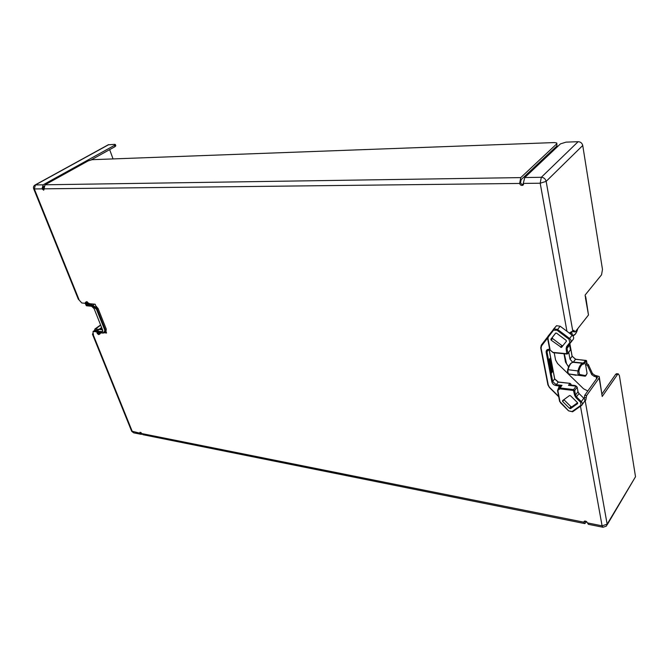 <?xml version="1.0" encoding="UTF-8"?>
<svg xmlns="http://www.w3.org/2000/svg" width="669" height="669" viewBox="0 0 669 669"><rect width="100%" height="100%" fill="white"/><g stroke="black" fill="none" stroke-linecap="round" stroke-linejoin="round"><path stroke-width="1" d="M86.309 301.811L89.596 303.701L95.14 304.219L95.901 306.143L98.059 308.434L106.287 329.181L105.836 331.147L106.58 333.02L103.954 332.719M100.559 333.028L99.924 333.898M104.949 332L106.229 332.142M105.886 331.28L105.443 331.64M98.945 334.5L99.447 334.249L98.945 334.5M99.898 332.953L98.937 334.149M105.66 331.481L103.745 332.869L99.263 332.844M87.447 301.987L86.017 302.288L85.975 302.906L89.705 304.27L88.751 303.567L88.433 303.952M92.347 303.96L91.218 304.738L86.376 304.529L85.348 303.015L85.975 302.906M99.129 332.669L99.606 332.828M97.758 332.886L100.375 333.011M90.424 303.785L88.241 304.454L88.074 305.081L91.051 305.365L91.218 304.738L92.774 305.348L94.505 304.161M98.686 334.533L97.281 333.522L96.721 331.774L101.839 332.376L102.708 330.218L94.103 308.618L91.31 306.017L86.184 305.532L85.398 302.421L85.306 303.709M98.226 334.375L97.482 333.221L98.084 333.212L98.301 334.358M86.686 301.686L85.691 302.94M86.87 301.702L85.975 302.288L86.393 304.077L88.383 303.341L86.711 302.488L86.435 302.998M96.52 331.841L93.058 331.49L93.108 334.5L132.353 431.681L133.666 432.826L141 434.298M142.087 434.181L141.167 434.332L139.854 433.186L139.972 432.283L143.024 434.708L584.706 523.576M586.613 521.653L584.831 523.601L583.895 522.188L584.271 521.218C585.693 520.842 586.746 521.402 587.449 522.899L588.377 524.32L602.878 527.231M568.483 346.55L568.299 345.547M585.141 296.166L585.693 296.593L585.601 297.931L585.107 295.062L601.548 274.817L602.485 269.44L582.741 145.491C582.114 143.107 580.583 141.836 578.141 141.686L566.041 142.137L560.471 143.868L524.764 177.544L522.773 185.288C521.268 185.681 520.214 185.07 519.629 183.448L520.758 177.603L556.591 144.002L556.926 145.959L521.143 179.635L520.582 182.553C521.101 184.075 522.088 184.711 523.543 184.46M556.591 144.002L556.767 143.007L554.434 142.564L92.121 159.69L88.141 160.911L45.04 184.786L43.719 190.205L42.013 188.85L43.134 184.82L114.524 145.324L115.009 146.662L115.796 145.792L115.361 144.588M78.273 299.118L81.81 302.982L85.097 303.291M93.953 330.854L96.905 331.055M592.475 373.578L591.722 374.615L594.139 376.321L594.883 375.284L592.475 373.578L588.344 364.563L586.295 363.192L585.534 364.22L585.684 365.508M572.731 362.347L569.988 359.111L568.759 352.354M573.233 362.297L572.781 361.946M578.861 371.052C580.107 366.361 581.779 364.02 583.878 364.028L586.504 360.917L585.818 360.323L583.092 363.326C580.96 363.56 579.27 366.043 578.033 370.768C577.64 373.085 577.899 374.506 578.81 375.041L579.479 374.473L578.861 371.052L568.073 369.706C569.327 365.015 571.025 362.548 573.182 362.322L573.366 362.339M586.872 363.024L586.303 360.558M586.128 360.424L575.783 359.328M585.776 375.836L587.073 373.444L585.676 364.998M584.823 376.162L568.876 373.954L584.823 376.162L585.492 375.602L579.479 374.473M569.562 343.983L569.143 344.602M569.235 345.095L569.595 344.201L570.256 348.867M585.199 376.254L587.073 373.444M591.722 374.615L587.583 365.592L585.534 364.22M587.808 391.005L583.51 388.748L557.603 363.568L555.571 360.014L554.216 352.797M594.139 376.321L597.3 377.048L597.275 377.793L584.706 395.337L584.288 398.858M577.59 402.755L571.878 406.827L570.883 406.618L563.883 399.669M569.595 408.391L562.646 401.492L562.562 400.622L569.562 395.53L570.532 395.755L577.556 402.721L577.631 403.591L570.565 408.617L569.595 408.391L570.883 406.618M570.565 408.617L571.853 406.844L570.598 408.6M556.591 333.17L566.133 340.362L566.392 341.307L561.458 347.445L551.147 340.17L550.88 339.233L555.596 333.17L556.591 333.17M566.451 341.223L562.938 345.63L561.943 345.622L552.502 338.489L552.243 337.552L555.747 333.037M570.724 342.528L573.249 339.292C574.069 337.937 573.701 336.582 572.146 335.211L560.187 326.229L556.533 325.703L553.347 329.365M552.184 369.355L552.05 370.919L551.733 369.773L551.39 370.141L551.582 372.232L552.443 370.693L552.184 369.355L551.632 369.756M551.858 370.977L551.682 370.25L551.54 370.944M550.587 366.052L551.105 366.896L551.44 366.537L551.181 364.597L550.378 365.976L550.821 367.264L550.587 366.052M551.072 366.236L551.147 365.165L551.072 366.236M550.294 364.17L550.637 362.749L550.294 364.17M552.126 366.386L550.788 368.101L550.888 368.594L551.356 368.31L551.047 369.464L551.54 368.435L552.084 368.82L551.473 367.841L552.159 366.537L552.912 370.509L551.666 372.968L551.206 372.708L549.558 364.095L549.935 363.618L550.278 364.906L551.139 363.869L550.704 362.113L549.466 363.618L548.906 360.716L549.107 359.604L550.169 358.266L550.629 358.534L552.126 366.386L551.682 366.336L550.127 358.316M549.617 360.29L549.826 361.093L550.462 360.323L550.152 359.194L549.617 360.29M550.487 360.457L549.809 361.252L549.383 360.758L549.65 362.163L550.361 360.44M551.256 372.876L552.469 370.459L551.866 367.331M549.65 362.163L549.199 362.121L548.931 360.708L549.383 360.758M549.358 360.624L548.881 360.449M549.793 359.228L548.914 360.089M550.353 362.146L549.366 363.125M549.575 364.07L550.177 364.822M551.482 368.661L552.084 368.82M550.821 368.594L550.696 369.89L551.139 369.94M551.682 366.336L550.344 368.05L550.888 368.594M551.072 369.932L551.131 372.181L551.582 372.232M550.83 364.63L549.935 365.926L550.662 367.457M551.047 369.464L550.604 369.413M550.788 368.101L550.344 368.05M552.034 369.556L551.582 369.505M550.227 363.819L550.311 363.133M550.846 363.643L550.403 363.593M570.782 383.998L570.105 385.503M559.961 386.239L562.01 385.361L559.167 385.938L558.648 387.945M582.314 404.444L584.062 401.985C585.158 400.965 585.057 399.711 583.761 398.222L579.019 393.523L577.991 391.691L577.171 387.125L576.101 386.197L568.499 385.319L569.888 383.454L571.067 385.043M559 387.485L559.167 385.938L556.064 385.578C553.857 385.127 552.46 383.906 551.866 381.915L546.172 352.287C545.996 350.288 546.991 349.285 549.149 349.285L547.978 349.795L549.216 349.494M567.605 353.842L566.961 354.026L567.897 353.173L567.028 348.407L569.587 345.129L570.44 349.879L567.889 353.483M43.92 186.091L43.134 188.232L44.062 189.411M569.127 344.518L569.302 345.488M570.49 384.976L575.047 385.503L576.461 386.297M584.639 521.067L585.091 521.728L585.726 521.168M140.783 432.442L141.343 432.968M140.749 432.425L139.854 433.186L131.609 431.104M93.167 332.919L92.456 334.207L93.535 334.191M33.642 188.675L34.32 188.942L35.44 184.928L34.855 185.121M584.756 399.878L585.835 400.012L584.447 401.617M578.141 141.686L541.313 177.293L540.192 183.222L546.155 181.358C545.461 178.857 543.847 177.502 541.313 177.293L524.764 177.544M569.277 333.062L573.868 330.31L574.964 331.958L575.332 331.732L588.486 314.999L585.843 297.504M601.757 394.275L615.681 374.297L617.512 374.489L602.2 396.491L599.382 377.533M580.483 406.225L602.092 525.834L602.995 527.256L606.382 526.118L607.143 524.187L602.092 525.834L587.449 522.899M617.512 374.489L618.34 373.904L619.419 375.677L635.517 476.738L607.176 524.797M114.524 145.324L115.319 144.462L114.591 144.337L108.202 144.822M91.352 159.782L115.009 146.662M113.044 158.913L109.657 149.63M572.672 331.565L574.914 331.958M594.883 375.284L599.207 376.522L599.148 377.993L586.613 395.571L584.706 395.337M616.609 373.728L615.681 374.297M94.471 330.77L94.889 329.014L99.029 329.349L102.023 328.722M95.416 330.887L95.667 330.193L97.866 330.369M556.926 145.959L556.876 143.651M585.835 400.012L586.613 395.571M85.975 302.288L85.398 302.421M100.158 333.731L99.447 334.249L100.3 333.112M96.604 306.603L95.659 307.255L92.774 305.348L92.439 305.909L96.487 309.279L104.74 330.034L104.673 331.339L103.135 332.736M98.059 308.434L97.122 309.078L95.659 307.255L95.324 307.815M102.633 330.034L102.482 331.69L96.888 331.155L99.28 329.441L102.457 329.809M99.02 329.633L96.746 331.172L96.654 331.958M96.721 331.774L97.281 333.522M101.839 332.376L102.792 331.18M89.069 303.35L88.383 303.341M102.089 333.02L103.444 333.07L105.284 331.473L105.368 329.842L97.122 309.078L96.487 309.279M86.376 304.529L88.074 305.081M87.087 304.872L87.171 304.42M97.206 333.346L98.544 334.584M94.028 308.451L102.708 330.218M91.804 306.201L94.103 308.618M86.669 305.716L86.184 305.532M85.247 303.525L86.452 305.766L91.578 306.26M99.689 329.491L102.424 329.717M91.051 305.365L92.439 305.909M106.204 330.804L104.673 331.339M106.287 329.181L104.74 330.034M141.711 433.554L583.895 522.188L584.589 521.076M523.635 183.406L540.192 183.222L566.944 331.306M520.582 182.553L519.629 183.448L43.911 188.834M78.984 299.536L34.32 188.942L42.013 188.85L43.134 188.232M94.287 330.754L93.292 331.464M565.564 362.13L566.601 363.911L564.276 353.767M564.009 353.742L565.481 362.054L568.583 366.963M577.732 328.671L577.698 328.805C576.377 333.379 574.629 335.504 572.455 335.177L571.711 332.267M568.683 366.712L566.601 363.911M568.441 373.678L568.817 373.946C567.638 373.386 567.27 371.989 567.705 369.74L568.165 373.177M569.812 343.665L572.095 356.36L569.988 359.111M572.045 356.059L575.499 359.295L573.233 362.28M583.878 364.028L583.343 363.342M584.43 363.702L583.736 363.108L573.835 362.113M568.817 373.946L568.876 373.954C567.948 373.427 567.68 372.006 568.073 369.706L567.705 369.74C568.934 365.04 570.757 362.565 573.182 362.322L583.385 363.351M583.192 363.326L573.467 362.289M570.791 332.677L570.883 334.266M565.832 362.205L563.95 353.742M586.412 363.2L585.651 364.229M596.539 378.813L596.146 376.538M547.735 336.783L541.296 345.137L540.769 347.729L541.096 348.114L541.556 345.873L547.551 338.096M540.828 348.039L548.271 385.051L541.096 348.114M562.646 401.492L563.942 399.728M550.88 339.233L552.243 337.552M551.147 340.17L552.502 338.489M560.597 347.32L561.943 345.622M561.6 347.336L562.938 345.63M577.991 391.691L575.524 395.086L574.696 390.512L573.626 389.584L573.467 390.479L574.654 395.371L575.9 397.57L580.659 402.286L580.901 405.305L572.062 411.56L572.781 411.661L581.478 405.523M572.146 335.211L569.578 338.472L557.578 329.449L553.915 328.905L547.978 336.315L547.953 338.472L548.246 337.059L553.547 330.193L556.993 330.193L568.985 339.225L569.879 342.495L566.61 346.575L566.133 348.691L566.743 353.709L552.987 352.387L549.767 349.753L547.668 338.397M556.993 330.193L560.187 326.229M549.073 349.586L554.693 379.072L558.18 382.108L570.038 383.354L558.339 382.007L556.223 384.692L552.728 381.639L551.866 381.915M554.634 378.746L552.728 381.639L547.041 352.011L547.978 349.795M558.498 382.141L554.743 378.972M570.214 383.546L570.958 384.115M549.483 387.351L548.271 385.051M541.296 345.137L541.556 345.873M548.981 349.586L546.172 352.287M576.101 386.197L573.626 389.584L560.045 387.97L562.01 385.361L556.223 384.692L556.064 385.578M550.629 358.534L550.177 358.492M552.912 370.509L552.469 370.459M552.711 371.613L552.268 371.571M550.06 359.253L549.617 359.211M550.378 365.976L549.935 365.926M550.487 365.408L550.035 365.366M551.08 364.655L550.629 364.605M551.289 370.71L550.838 370.659M551.39 370.141L550.947 370.099M550.604 362.172L550.152 362.121M550.135 364.705L549.692 364.664M566.133 348.691L567.028 348.407L567.421 346.642L570.69 342.57C571.51 341.215 571.142 339.852 569.578 338.472L568.985 339.225M583.761 398.222L581.319 401.643L576.561 396.926L575.524 395.086L574.654 395.371M579.019 393.523L575.9 397.57M580.901 405.305L581.629 405.414C582.724 404.402 582.615 403.139 581.319 401.643L580.659 402.286M577.171 387.125L574.696 390.512L573.818 390.788M560.045 387.97L558.423 388.254L557.536 390.587L559.886 388.865L560.045 387.97M559.886 388.865L573.467 390.479M557.62 390.654L559.61 401.45L557.536 390.587L559.92 386.264M572.062 411.56L568.617 410.85L559.961 401.617L560.647 402.997M559.961 401.617L557.896 390.746M560.781 403.064L568.474 410.774M568.617 410.85L572.605 411.778M558.64 396.374L549.609 387.41M549.684 349.343L549.149 349.285M552.987 352.387L566.81 353.901M570.44 349.879L567.897 353.173L567.003 353.458M550.127 349.904L547.953 338.472M547.978 336.315L548.246 337.059M553.28 329.449L553.547 330.193M570.69 342.57L569.879 342.495M567.421 346.642L566.61 346.575M574.663 386.03L575.047 385.503M520.758 177.603L45.04 184.786M43.134 184.82L35.44 184.928L108.788 144.621M582.741 145.491L546.155 181.358L572.84 331.372M585.208 400.898L607.143 524.187L635.517 476.738M588.486 314.999L585.459 297.922M96.913 330.26L95.951 330.946M101.596 327.643L99.263 329.407M101.655 328.822L102.148 329.692M584.647 521.126L585.634 521.318M100.643 325.259L95.466 328.939M99.029 329.349L101.554 327.542M601.824 393.824L599.148 377.993M588.344 364.563L587.583 365.592M573.116 331.03L574.42 331.138M586.228 397.787L584.321 397.553M86.426 301.727L85.481 302.363M100.007 333.873L99.372 334.324M99.372 332.886L98.853 332.869M103.444 333.07L99.405 332.894M586.521 360.683L575.641 359.203L572.146 356.268M586.93 363.083L586.546 360.842M577.698 328.972C576.594 332.995 574.964 335.278 572.806 335.821M568.842 373.946L576.084 375.292M572.112 356.125L569.854 343.607M561.458 347.445L562.796 345.748M553.188 352.697L549.767 349.753L547.593 338.33L547.919 336.448L556.533 325.703M554.71 378.821L549.14 349.586M571.125 385.051L570.991 384.282M558.715 396.742L549.416 387.51L547.928 384.901L540.744 347.972L541.238 345.271L547.694 336.892M550.152 359.194L549.701 359.153M551.181 364.597L550.729 364.546M551.733 369.773L551.281 369.723M550.704 362.113L550.253 362.063M550.261 364.906L549.826 364.856M553.213 352.705L566.944 354.026M92.456 334.207L131.684 431.296L133.666 432.826M108.403 144.705L35.056 185.004C33.609 185.898 33.157 187.161 33.693 188.792L78.34 299.277M522.773 185.288L523.467 184.627M93.058 331.49L94.053 330.787M94.889 329.014L100.542 324.992M597.392 377.559L597.3 377.048M616.509 373.712L618.34 373.904"/></g></svg>
